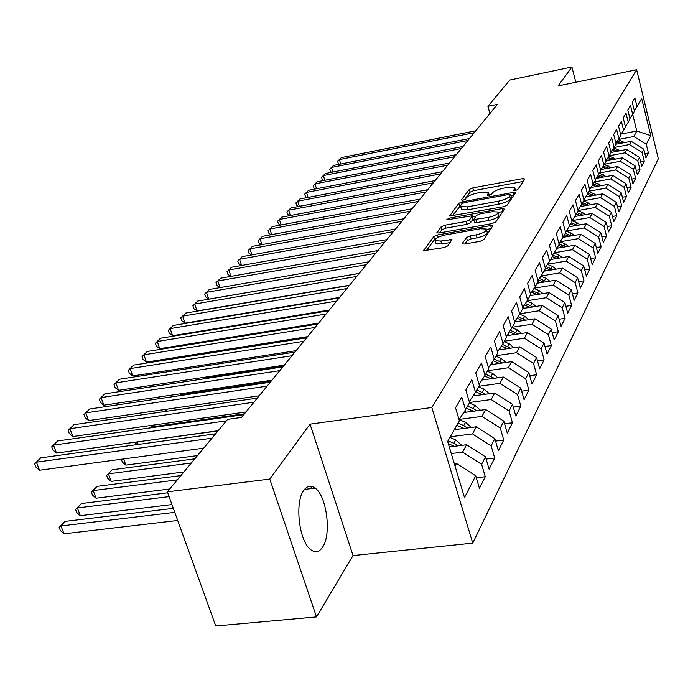 <?xml version="1.0" encoding="UTF-8"?>
<svg xmlns="http://www.w3.org/2000/svg" width="693" height="693" viewBox="0 0 693 693"><rect width="100%" height="100%" fill="white"/><g stroke="black" fill="none" stroke-linecap="round" stroke-linejoin="round"><path stroke-width="1.04" d="M515.263 190.627L517.732 189.553L524.861 179.045L522.713 178.595L472.808 187.898L469.334 189.388L461.391 199.93L462.803 200.277L465.28 199.212L466.32 197.826C468.312 195.79 472.063 194.17 477.59 192.992L481.765 192.212L488.444 192.463L487.396 195.426L488.868 195.487L491.354 194.412L492.333 193.035C494.265 190.991 498.016 189.371 503.603 188.175L507.822 187.396L514.708 187.664L513.738 190.566L515.263 190.627M322.678 547.08C331.652 534.216 326.732 496.015 315.142 488.123C310.923 485.039 307.146 485.784 303.803 490.358C294.594 502.07 298.952 540.93 310.499 549.48C315.124 553.118 319.187 552.312 322.678 547.08M462.352 243.39L462.361 243.91L464.561 244.031L479.92 241.363L483.766 239.665L492.922 225.667L490.696 225.554L437.526 234.962L433.766 236.599L423.57 250.684L443.901 247.618L447.747 245.928L451.983 239.553L440.869 241.017L435.239 240.748C434.745 238.626 438.123 236.694 445.356 234.944L480.431 228.751L486.347 229.054C486.798 231.176 483.419 233.099 476.221 234.823L470.287 235.863L466.484 237.534L462.352 243.39L462.534 244.014M269.776 479.071L316.51 616.917L353.04 555.561L310.04 424.151L269.776 479.071L167.359 491.848L227.625 419.36L241.545 417.403L497.409 104.392L487.915 106.332L489.899 113.583M310.04 424.151L431.843 407.501L636.624 69.716L658.35 158.775L472.747 543.121L431.843 407.501M575.831 82.242L571.924 67.004L558.082 85.897L636.624 69.716M571.924 67.004L509.788 80.033L487.915 106.332M503.534 206.722L507.172 205.137L515.453 192.914L513.279 192.429L462.404 201.776L458.844 203.3L449.601 216.017L503.534 206.722M504.478 209.113L495.764 221.959L492.03 223.596L438.998 233.004L436.911 232.909L441.12 226.845L444.819 225.234L465.956 221.457L469.646 219.846L472.254 215.774L448.293 219.612L446.846 219.551L449.419 218.113L502.269 208.576L504.478 209.113M596.344 247.557L601.143 246.751L597.842 253.309L595.278 243.46L593.026 247.851L578.43 238.635L580.777 234.312L563.097 237.335L560.29 226.793L556.314 233.68L559.156 244.317L556.479 249.038L553.612 238.34L549.497 245.461L552.399 256.254L549.636 261.148L546.699 250.286L542.446 257.657L545.417 268.607L542.55 273.674L539.552 262.656L535.135 270.279L538.175 281.401L535.213 286.642L532.146 275.459L527.572 283.359L530.682 294.655L527.607 300.086L524.462 288.73L519.724 296.925L522.912 308.394L519.724 314.024L516.502 302.486L511.581 310.992L514.847 322.643L511.538 328.491L508.246 316.77L503.135 325.597L506.479 337.43L503.049 343.511L499.662 331.601L494.36 340.774L497.791 352.798L494.222 359.113L490.748 347.002L485.23 356.548L488.756 368.771L485.039 375.346L481.479 363.028L475.736 372.955L479.357 385.395L475.485 392.229L471.829 379.712L465.852 390.046L469.568 402.694L465.54 409.814L461.781 397.08L455.552 407.856L459.372 420.72L447.643 441.45L464.509 497.565L475.719 475.788L456.462 463.452L454.331 463.712M558.974 243.641L565.687 232.77L562.907 222.288L566.753 215.627L569.507 226.022L572.002 221.595L569.282 211.261L573.007 204.816L575.701 215.064L578.127 210.785L575.45 200.589L579.062 194.352L581.704 204.461L584.052 200.312L581.436 190.254L584.927 184.217L587.517 194.179L589.786 190.159L587.222 180.249L590.618 174.385L593.147 184.217L595.356 180.319L592.844 170.539L596.127 164.856L598.613 174.558L600.753 170.773L598.284 161.123L601.481 155.613L603.915 165.185L605.994 161.512L603.568 151.984L606.67 146.639L609.06 156.09L611.079 152.521L608.705 143.122L611.711 137.924L614.059 147.254L616.016 143.789L613.686 134.503L616.605 129.452L618.918 138.669L620.824 135.3L618.528 126.135L621.37 121.232L623.639 130.327L625.484 127.053L623.232 118.001L625.996 113.228L628.222 122.211L630.024 119.031L627.815 110.092L630.5 105.449L632.683 114.319L634.441 111.227L632.259 102.399L634.875 97.878L637.032 106.644L641.675 98.441L650.762 135.646L646.292 144.343L633.818 136.53L618.381 139.484M644.88 153.621L648.405 152.962L646.292 144.343M648.405 152.962L645.928 157.874L643.788 149.194L642.099 152.477L629.469 144.551L613.894 147.505M640.627 161.867L644.256 161.192L642.099 152.477M644.256 161.192L641.709 166.242L639.535 157.467L637.803 160.837L624.999 152.798L609.251 155.76M636.252 170.339L639.994 169.655L637.803 160.837M639.994 169.655L637.378 174.844L635.16 165.956L633.385 169.421L620.4 161.27L604.452 164.241M631.756 179.054L635.611 178.352L633.385 169.421M635.611 178.352L632.917 183.688L630.673 174.697L628.837 178.257L615.67 169.984L599.514 172.964M627.139 188.011L631.098 187.301L628.837 178.257M631.098 187.301L628.334 192.784L626.048 183.68L624.159 187.344L610.81 178.95L594.438 181.938M622.375 197.228L626.463 196.5L624.159 187.344M626.463 196.5L623.622 202.148L621.292 192.923L619.351 196.691L605.803 188.175L589.215 191.173M617.48 206.705L621.699 205.968L619.351 196.691M621.699 205.968L618.771 211.781L616.389 202.434L614.396 206.323L600.649 197.67L583.835 200.675M612.43 216.467L616.787 215.714L614.396 206.323M616.787 215.714L613.773 221.699L611.347 212.231L609.294 216.233L595.348 207.45L578.049 210.507M607.233 226.524L611.728 225.745L609.294 216.233M611.728 225.745L608.619 231.912L606.158 222.332L604.036 226.455L589.882 217.533L572.054 220.643M601.87 236.876L606.514 236.088L604.036 226.455M606.514 236.088L603.317 242.446L600.805 232.735L598.613 236.989L584.242 227.919L566.224 231.029M601.143 246.751L598.613 236.989M590.644 258.567L595.608 257.744L593.026 247.851M595.608 257.744L592.194 264.509L589.578 254.53L587.257 259.061L572.427 249.697L554.028 252.789M584.753 269.932L589.89 269.092L587.257 259.061M589.89 269.092L586.373 276.074L583.705 265.956L581.297 270.634L566.233 261.114L547.635 264.198M578.664 281.661L583.991 280.804L581.297 270.634M583.991 280.804L580.353 288.019L577.633 277.754L575.147 282.588L559.84 272.903L541.042 275.97M572.375 293.771L577.893 292.905L575.147 282.588M577.893 292.905L574.133 300.355L571.353 289.951L568.788 294.941L553.231 285.092L534.225 288.149M565.878 306.297L571.595 305.405L568.788 294.941M571.595 305.405L567.714 313.106L564.864 302.555L562.214 307.718L546.387 297.687L527.182 300.727M559.147 319.239L565.081 318.33L562.214 307.718M565.081 318.33L561.061 326.299L558.16 315.592L555.405 320.937L539.319 310.733L519.88 313.747M552.182 332.631L558.341 331.704L555.405 320.937M558.341 331.704L554.183 339.951L551.212 329.088L548.371 334.615L531.999 324.229L512.248 327.243M544.967 346.491L551.368 345.547L548.371 334.615M551.368 345.547L547.063 354.088L544.022 343.061L541.068 348.796L524.41 338.21L504.348 341.216M537.482 360.845L544.135 359.892L541.068 348.796M544.135 359.892L539.674 368.745L536.564 357.545L533.506 363.487L516.545 352.702L496.153 355.691M529.721 375.727L536.651 374.748L533.506 363.487M536.651 374.748L532.025 383.931L528.837 372.565L525.666 378.724L508.393 367.732L487.664 370.703M521.673 391.164L528.88 390.168L525.666 378.724M528.88 390.168L524.081 399.696L520.815 388.149L517.524 394.551L499.93 383.333L478.846 386.287M513.305 407.172L520.824 406.167L517.524 394.551M520.824 406.167L515.835 416.06L512.491 404.331L509.069 410.975L491.138 399.54L469.507 402.494M504.599 423.804L512.448 422.782L509.069 410.975M512.448 422.782L507.267 433.064L503.837 421.145L500.277 428.057L481.999 416.38L459.199 419.412M495.556 441.094L503.75 440.055L500.277 428.057M503.75 440.055L498.362 450.745L494.837 438.634L491.138 445.824L472.496 433.905L450.294 436.772M486.131 459.069L494.698 458.012L491.138 445.824M494.698 458.012L489.085 469.144L485.472 456.834L481.618 464.319L462.603 452.139L451.282 453.56M476.308 477.78L485.273 476.715L481.618 464.319M485.273 476.715L479.435 488.305L475.719 475.788M465.54 409.814L459.052 419.646M455.041 466.068L456.462 463.452M475.485 392.229L469.265 401.663M462.603 452.139L466.606 444.759L449.298 446.959M485.472 456.834L466.606 444.759M485.039 375.346L479.071 384.407M472.496 433.905L476.342 426.81L454.296 429.695M494.837 438.634L476.342 426.81M494.222 359.113L488.478 367.827M481.999 416.38L485.698 409.563L463.756 412.517M503.837 421.145L485.698 409.563M503.049 343.511L497.531 351.897M491.138 399.54L494.698 392.983L473.016 395.972M512.491 404.331L494.698 392.983M511.538 328.491L506.236 336.564M499.93 383.333L503.352 377.027L481.938 380.05M520.815 388.149L503.352 377.027M519.724 314.024L514.613 321.803M508.393 367.732L511.694 361.651L490.531 364.717M528.837 372.565L511.694 361.651M527.607 300.086L522.687 307.588M516.545 352.702L519.724 346.838L498.821 349.93M536.564 357.545L519.724 346.838M535.213 286.642L530.466 293.875M524.41 338.21L527.477 332.553L506.826 335.672M544.022 343.061L527.477 332.553M542.55 273.674L537.976 280.656M531.999 324.229L534.953 318.771L514.639 321.899M551.212 329.088L534.953 318.771M549.636 261.148L545.218 267.888M539.319 310.733L542.177 305.457L522.86 308.489M558.16 315.592L542.177 305.457M556.479 249.038L552.217 255.561M546.387 297.687L549.151 292.602L530.128 295.625M564.864 302.555L549.151 292.602M553.231 285.092L555.899 280.163L537.162 283.203M571.353 289.951L555.899 280.163M569.507 226.022L565.514 232.12M559.84 272.903L562.421 268.139L543.962 271.171M577.633 277.754L562.421 268.139M575.701 215.064L571.838 220.972M566.233 261.114L568.736 256.497L550.545 259.537M583.705 265.956L568.736 256.497M581.704 204.461L577.962 210.178M572.427 249.697L574.852 245.227L556.921 248.259M589.578 254.53L574.852 245.227M587.517 194.179L583.896 199.723M578.43 238.635L560.221 241.744M595.278 243.46L580.777 234.312M593.147 184.217L589.639 189.596M584.242 227.919L586.521 223.726L569.022 226.767M600.805 232.735L586.521 223.726M598.613 174.558L595.218 179.773M589.882 217.533L592.082 213.461L574.757 216.502M606.158 222.332L592.082 213.461M603.915 165.185L600.614 170.244M595.348 207.45L597.487 203.508L580.336 206.549M611.347 212.231L597.487 203.508M609.06 156.09L605.864 161.001M600.649 197.67L602.728 193.841L585.75 196.89M616.389 202.434L602.728 193.841M614.059 147.254L610.957 152.018M605.803 188.175L607.822 184.451L591.008 187.508M621.292 192.923L607.822 184.451M618.918 138.669L615.895 143.304M610.81 178.95L612.768 175.338L596.119 178.387M626.048 183.68L612.768 175.338M623.639 130.327L620.703 134.832M615.67 169.984L617.576 166.476L601.091 169.525M630.673 174.697L617.576 166.476M628.222 122.211L625.372 126.594M620.4 161.27L622.253 157.857L605.925 160.906M635.16 165.956L622.253 157.857M632.683 114.319L629.911 118.59M624.999 152.798L626.801 149.471L611.061 152.443M639.535 157.467L626.801 149.471M637.032 106.644L634.329 110.793M629.469 144.551L631.219 141.32L615.748 144.265M643.788 149.194L631.219 141.32M167.359 491.848L215.766 625.996L316.51 616.917M353.04 555.561L472.747 543.121M310.793 486.261L311.555 488.556M621.223 134.035L636.798 131.038L632.674 114.336M633.818 136.53L636.798 131.038L650.762 135.646M515.54 190.566L514.916 188.427M489.319 195.383L488.66 193.243M523.232 181.453L473.588 190.679L470.114 192.16L464.405 199.792M460.663 205.423L452.278 215.991M513.816 195.339L511.053 195.842M510.68 194.776L509.164 194.43L464.423 202.633L461.919 203.707L460.81 205.189L460.758 206.592L467.385 206.843L498.198 201.23C503.924 200.008 507.744 198.354 509.667 196.258L510.68 194.776L511.469 197.644L510.732 194.664M461.33 208.593L461.573 209.442L468.199 209.71L467.385 206.843M511.469 197.644L510.455 199.134C508.541 201.239 504.721 202.902 498.995 204.114L468.199 209.71M439.613 232.891L441.961 229.755L441.12 226.845M472.34 216.051L473.076 219.144L470.478 222.774L466.787 224.385L445.66 228.153L441.961 229.755M472.6 216.987L475.641 216.441M498.198 212.387L502.823 211.556M488.115 217.489C495.053 215.826 498.336 213.998 497.972 211.989L492.117 211.72L479.972 213.903L476.308 215.497L473.726 219.577L488.115 217.489L488.937 220.435C495.876 218.78 499.159 216.944 498.787 214.934L498.18 212.751M474.471 222.219L476.706 222.618L475.874 219.681M488.937 220.435L476.706 222.618M486.59 229.903L487.196 232.06C487.647 234.191 484.268 236.114 477.07 237.838L471.145 238.868L467.342 240.549L464.942 243.962M435.845 242.836L436.105 243.728L441.736 244.005L440.869 241.017M450.207 242.533L441.736 244.005M435.914 238.678L434.624 239.553L426.299 250.675M491.268 228.595L486.59 229.418M624.54 142.593L618.269 139.665M616.961 144.031L615.99 143.659M622.149 143.044L617.307 141.138M616.701 142.074L620.192 143.416M474.281 132.684L339.388 159.555L341.337 157.606L475.848 130.769M339.483 164.267L338.314 163.557L337.612 161.261L339.388 159.555L340.757 164.016M337.612 161.261L341.337 157.606M620.131 150.736L613.747 147.722M612.378 152.191L611.148 151.724M617.697 151.195L612.768 149.238M612.144 150.199L615.696 151.568M615.601 159.095L609.112 156.003M607.657 160.585L606.436 160.109M613.123 159.563L608.099 157.562M607.458 158.541L611.079 159.944M467.905 140.488L331.479 167.455L333.48 165.462L469.516 138.522M331.687 172.28L330.405 171.492L329.695 169.17L331.479 167.455L332.891 172.046M329.695 169.17L333.48 165.462M461.356 148.501L323.371 175.563L325.415 173.51L463.011 146.474M323.7 180.501L322.297 179.626L321.578 177.278L323.371 175.563L324.826 180.284M321.578 177.278L325.415 173.51M610.94 167.697L604.305 164.501M602.806 169.205L601.602 168.737M608.419 168.165L603.308 166.112M602.65 167.126L606.332 168.555M606.158 176.55L599.367 173.233M597.825 178.075L596.621 177.607M603.594 177.018L598.388 174.913M597.704 175.953L601.455 177.408M454.625 156.731L315.038 183.879L317.143 181.774L456.332 154.652M315.497 188.938L313.981 187.976L313.236 185.611L315.038 183.879L316.554 188.739M313.236 185.611L317.143 181.774M447.713 165.194L306.488 192.42L308.645 190.263L449.462 163.054M307.086 197.609L305.431 196.552L304.677 194.153L306.488 192.42L308.056 197.418M304.677 194.153L308.645 190.263M601.238 185.646L594.282 182.216M592.697 187.197L591.51 186.738M598.622 186.122L593.303 183.948M592.619 185.031L596.439 186.521M440.609 173.882L297.704 201.195L299.922 198.978L442.403 171.691M298.44 206.514L296.656 205.362L295.894 202.936L297.704 201.195L299.324 206.341M295.894 202.936L299.922 198.978M596.179 195.019L589.05 191.459M587.421 196.587L586.243 196.128M593.511 195.495L588.045 193.252M587.387 194.378L591.285 195.894M433.298 182.831L288.678 210.204L290.956 207.935L435.143 180.57M289.57 215.662L287.647 214.406L286.859 211.954L288.678 210.204L290.367 215.514M286.859 211.954L290.956 207.935M590.964 204.66L588.01 202.677L583.671 200.979M581.981 206.263L580.821 205.804M588.253 205.145L582.631 202.815M581.973 203.985L585.975 205.552M585.602 214.605L582.527 212.508L578.118 210.776M576.385 216.216L575.242 215.766M582.83 215.09L577.052 212.673M576.377 213.877L580.5 215.497M580.076 224.844L576.879 222.635L572.011 220.72M570.616 226.481L569.49 226.039M577.252 225.338L571.309 222.825M570.608 224.073L574.869 225.745M574.384 235.403L571.058 233.073L566.155 231.141M564.674 237.067L563.513 236.608M571.5 235.897L565.384 233.298M564.665 234.581L569.066 236.313M568.511 246.301L565.055 243.841L560.126 241.892M558.541 247.99L557.345 247.514M565.566 246.803L559.078 244.014M558.532 245.417L563.088 247.219M255.726 311.772L256.193 311.296M256.566 311.235L256.003 311.729M562.447 257.545L558.861 254.946L553.906 252.98M552.217 259.26L550.978 258.766M559.442 258.047L552.538 255.067M552.208 256.601L556.903 258.463M244.629 324.497L244.664 323.908M246.717 323.57L246.907 324.125M556.202 269.161L552.468 266.415L547.479 264.431M545.677 270.894L544.412 270.383M553.127 269.664L546.075 266.588M545.244 267.974L550.545 270.088M234.399 337.456L234.147 336.72M236.434 336.348L236.685 337.093M549.74 281.159L545.867 278.265L540.852 276.264M538.929 282.909L537.621 282.389M546.604 281.67L539.397 278.482M538.47 279.894L543.97 282.094M224.203 350.823L223.562 349.922M225.857 349.558L226.178 350.511M543.069 293.572L539.041 290.506L534.008 288.487M531.955 295.339L530.604 294.794M539.864 294.075L532.501 290.783M531.54 292.238L537.179 294.508M214.977 363.227L215.376 364.397M214.57 364.527L213.21 363.504M425.779 192.03L279.4 219.473L281.748 217.134L427.676 189.7M280.448 225.069L278.378 223.709L277.581 221.223L279.4 219.473L281.15 224.939M277.581 221.223L281.748 217.134M418.035 201.498L269.863 229.002L272.271 226.594L419.993 199.108M271.076 234.754L268.849 233.264L268.035 230.752L269.863 229.002L271.682 234.641M268.035 230.752L272.271 226.594M410.065 211.244L260.057 238.799L262.534 236.322L412.084 208.784M261.434 244.707L259.052 243.104L258.22 240.558L260.057 238.799L261.945 244.62M258.22 240.558L262.534 236.322M401.853 221.292L249.956 248.882L252.512 246.336L403.932 218.754M251.516 254.963L248.969 253.222L248.12 250.641L249.956 248.882L251.923 254.894M248.12 250.641L252.512 246.336M393.39 231.644L239.561 259.269L242.186 256.644L395.53 229.028M241.311 265.523L238.591 263.635L237.725 261.027L239.561 259.269L241.614 265.471M237.725 261.027L242.186 256.644M384.667 242.316L228.855 269.958L231.566 267.255L386.876 239.622M230.804 276.403L227.902 274.367L227.018 271.725L228.855 269.958L230.994 276.368M227.018 271.725L231.566 267.255M375.667 253.326L217.827 280.977L220.617 278.196L377.945 250.545M219.984 287.621L216.883 285.421L215.982 282.744L217.827 280.977L220.053 287.604M215.982 282.744L220.617 278.196M366.38 264.691L206.453 292.333L209.329 289.466L368.728 261.815M359.269 273.389L208.758 299.133L206.453 292.333L204.608 294.101L209.329 289.466M208.758 299.133L205.535 296.812L204.608 294.101M356.782 276.429L194.724 304.054L197.696 301.091L359.208 273.458M349.601 285.221L197.081 310.94L194.724 304.054L192.879 305.812L197.696 301.091M197.081 310.94L193.823 308.558L192.879 305.812M536.174 306.401L531.981 303.162L526.923 301.126M524.74 308.186L522.808 307.406M203.777 377.382L204.088 378.283L283.35 366.259M532.9 306.912L525.372 303.499M524.376 305.007L530.154 307.346M204.088 378.283L203.049 377.494M346.872 288.548L182.623 316.138L185.689 313.08L349.385 285.481M339.605 297.444L185.04 323.12L182.623 316.138L180.786 317.896L185.689 313.08M185.04 323.12L181.748 320.686L180.786 317.896M529.045 319.681L524.679 316.251L519.611 314.206M517.281 321.491L515.341 320.703M525.701 320.192L517.992 316.658M516.969 318.217L522.886 320.625M336.633 301.083L170.131 328.612L173.293 325.459L339.224 297.912M329.279 310.074L172.6 335.689L170.131 328.612L168.295 330.37L173.293 325.459M172.6 335.689L169.274 333.194L168.295 330.37M521.656 333.437L517.125 329.799L511.98 327.72M509.554 335.256L507.614 334.476M518.243 333.948L510.36 330.284M509.303 331.904L515.358 334.381M270.946 381.436L180.388 394.88L179.686 395.651M179.582 395.668L180.388 394.88M326.039 314.042L157.233 341.502L160.499 338.245L328.716 310.759M318.598 323.137L159.754 348.674L157.233 341.502L155.388 343.252L160.499 338.245M159.754 348.674L156.401 346.119L155.388 343.252M514.015 347.687L509.294 343.841L504.062 341.71M501.55 349.532L499.61 348.735M510.516 348.198L502.46 344.404M501.36 346.076L507.571 348.64M167.403 409.13L165.28 411.469M164.925 411.521L167.368 409.139M315.072 327.46L143.893 354.825L147.271 351.455L317.844 324.055M307.545 336.659L146.483 362.101L143.893 354.825L142.056 356.566L147.271 351.455M146.483 362.101L143.096 359.476L142.056 356.566M506.089 362.465L501.186 358.385L495.859 356.211M493.251 364.319L491.311 363.53M502.52 362.985L494.265 359.026M493.13 360.767L499.497 363.418M152.772 425.199L151.109 427.018L244.482 413.808M149.827 427.945L152.521 425.233M150.034 427.919L151.109 427.018L151.36 427.728M303.716 341.346L130.111 368.598L133.602 365.107L306.592 337.829M296.102 350.658L132.761 375.97L130.111 368.598L128.274 370.339L133.602 365.107M132.761 375.97L129.34 373.284L128.274 370.339M497.877 377.798L492.775 373.475L487.352 371.257M484.641 379.669L482.709 378.872M494.222 378.317L485.698 374.177M484.598 376.013L491.129 378.75M137.578 441.865L217.983 430.959M135.915 444.767L135.507 443.65L137.093 441.935M135.507 443.65L137.37 442.099L138.219 444.456M291.952 355.734L115.844 382.848L119.456 379.236L294.932 352.087M284.251 365.159L118.564 390.332L115.844 382.848L114.016 384.572L119.456 379.236M118.564 390.332L115.107 387.56L114.016 384.572M489.353 393.719L484.043 389.137L478.525 386.859M475.71 395.608L473.787 394.811M123.605 458.939L125.875 465.116L197.488 455.604M485.611 394.239L476.81 389.899M475.719 391.822L482.441 394.672M125.875 465.116L122.384 462.196L121.301 459.251M279.755 370.66L101.074 397.591L104.816 393.858L282.848 366.874M271.968 380.188L103.863 405.188L101.074 397.591L99.264 399.315L104.816 393.858M103.863 405.188L100.372 402.347L99.264 399.315M480.5 410.265L474.974 405.396L469.352 403.075M466.432 412.162L464.518 411.365M194.785 458.853L112.162 469.767L108.437 473.856L111.227 481.375L183.862 471.994M476.671 410.776L473.215 408.558L467.576 406.219M466.441 408.22L473.423 411.218M111.227 481.375L107.701 478.378L106.592 475.381L108.437 473.856L191.355 462.985M106.592 475.381L112.162 469.767M267.1 386.14L85.776 412.872L89.657 409L270.305 382.215M259.217 395.781L88.643 420.582L85.776 412.872L83.974 414.587L89.657 409M88.643 420.582L85.118 417.662L83.974 414.587M471.301 427.468L465.549 422.297L459.078 419.603M456.791 429.365L454.92 428.595M180.864 475.597L97.046 486.356L93.183 490.592L96.05 498.224L169.733 488.989M467.385 427.979L463.721 425.58L457.969 423.189M456.791 425.277L464.05 428.421M96.05 498.224L92.498 495.14L91.346 492.099L93.183 490.592L177.304 479.885M91.346 492.099L97.046 486.356M253.959 402.209L69.924 428.707L73.943 424.696L257.294 398.137M245.989 411.971L72.86 436.529L69.924 428.707L68.131 430.405L73.943 424.696M72.86 436.529L69.309 433.523L68.131 430.405M461.737 445.374L455.751 439.873L449.913 437.439M167.706 492.81L81.384 503.551L77.373 507.952L80.319 515.687L171.951 504.565M457.726 445.885L453.846 443.295L447.99 440.843M448.31 443.659L454.305 446.318M80.319 515.687L76.732 512.517L75.554 509.424L77.373 507.952L169.083 496.63M75.554 509.424L81.384 503.551M226.377 420.868L53.482 445.131L57.649 440.973L243.771 414.674M218.174 430.725L56.497 453.075L53.482 445.131L51.698 446.812L57.649 440.973M56.497 453.075L52.911 449.982L51.698 446.812M173.319 508.359L65.133 521.387L60.975 525.952L64.007 533.801L177.685 520.478M64.007 533.801L60.378 530.535L59.165 527.408L60.975 525.952L174.766 512.37M59.165 527.408L65.133 521.387M211.963 438.21L36.417 462.179L40.74 457.856L215.618 433.809M203.664 448.189L39.518 470.244L36.417 462.179L34.65 463.842L40.74 457.856M39.518 470.244L35.889 467.065L34.65 463.842M515.159 190.644L514.682 188.912M488.877 195.478L488.4 193.754M470.114 192.16L469.334 189.388M473.588 190.679L472.808 187.898M523.414 181.176L522.713 178.595M449.783 216.112L449.618 215.549M459.65 206.133L458.844 203.3M462.794 203.136L462.404 201.776M514.007 195.062L513.279 192.429M498.995 204.114L498.198 201.23M510.455 199.134L509.667 196.258M437.101 233.013L436.928 232.406M445.66 228.153L444.819 225.234M466.787 224.385L465.956 221.457M470.478 222.774L469.646 219.846M473.076 219.144L472.254 216.225M449.774 219.343L449.419 218.113M503.014 211.27L502.269 208.576M467.342 240.549L466.484 237.534M471.145 238.868L470.287 235.863M477.07 237.838L476.221 234.823M450.58 242.013L449.835 239.449M423.769 250.788L423.57 250.13M434.624 239.553L433.766 236.599M438.193 237.257L437.526 234.962M491.467 228.3L490.696 225.554M621.439 142.732L622.279 141.216M616.917 150.84L617.784 149.281M612.265 159.173L613.166 157.571M607.492 167.732L608.411 166.086M602.581 176.542L603.525 174.844M597.531 185.603L598.501 183.862M592.333 194.924L593.329 193.13M586.98 204.522L588.01 202.677M581.47 214.406L582.527 212.508M575.788 224.593L576.879 222.635M569.932 235.092L571.058 233.073M563.894 245.928L565.055 243.841M557.666 257.103L558.861 254.946M551.23 268.641L552.468 266.415M544.585 280.561L545.867 278.265M537.716 292.87L539.041 290.506M530.613 305.613L531.981 303.162M523.267 318.789L524.679 316.251M515.661 332.432L517.125 329.799M507.778 346.561L509.294 343.841M506.54 348.787L506.817 348.293M499.61 361.209L501.186 358.385M498.284 363.591L498.613 363.011M491.138 376.403L492.775 373.475M489.717 378.95L490.098 378.265M482.345 392.177L484.043 389.137M480.829 394.897L481.271 394.109M473.215 408.558L474.974 405.396M471.595 411.46L472.089 410.568M463.721 425.58L465.549 422.297M461.988 428.69L462.552 427.668M453.846 443.295L455.751 439.873M451.992 446.613L452.633 445.469M304.513 489.414L315.142 488.123M461.573 209.442L460.758 206.592M474.549 222.514L473.726 219.577M436.105 243.728L435.239 240.748"/></g></svg>
